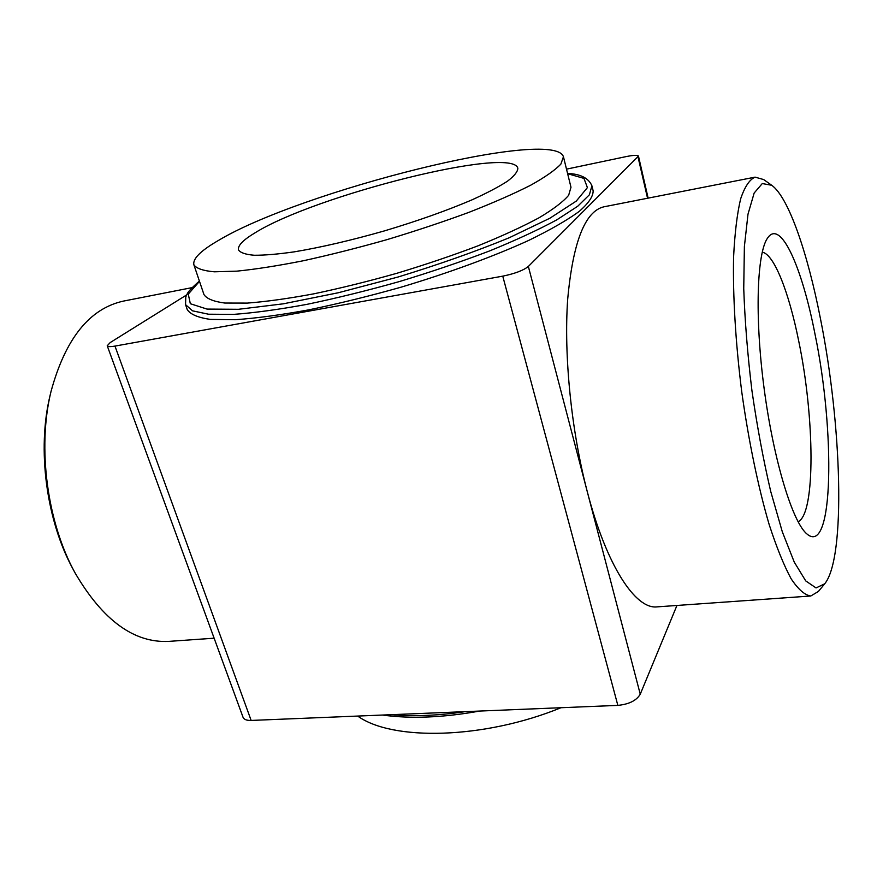 <?xml version="1.0" encoding="UTF-8"?>
<svg xmlns="http://www.w3.org/2000/svg" width="883" height="883" viewBox="0 0 883 883"><rect width="100%" height="100%" fill="white"/><g stroke="black" fill="none" stroke-linecap="round" stroke-linejoin="round"><path stroke-width="1.32" d="M762.228 252.141C774.137 254.172 788.96 292.372 798.696 340.937C814.656 417.173 815.76 514.005 798.066 521.743M824.722 583.795L818.409 591.444L810.782 596.003L657.018 606.875C635.583 609.535 606.522 565.959 587.217 491.434C571.257 430.54 563.707 355.121 567.692 299.171C572.968 242.085 585.01 211.302 603.84 206.821L755.086 177.141L763.64 179.547L771.731 185.275C788.596 197.284 807.636 252.991 820.506 318.951C841.665 424.237 846.135 557.515 824.722 583.795L816.047 587.935L805.726 580.904L794.259 562.107L782.316 531.82L770.704 491.378C763.387 460.065 757.128 426.511 751.941 390.694C747.592 354.767 744.855 320.739 743.74 288.609L744.38 246.523L748 214.172L754.159 193.035L762.283 183.554L771.731 185.275M566.5 169.15L626.4 156.545C633.663 155.099 637.681 154.955 638.464 156.114L528.354 266.445C523.42 270.408 514.888 273.642 502.758 276.147L114.967 346.092C110.32 346.887 107.737 346.787 107.229 345.783L110.243 342.538L186.644 294.933M676.941 605.462L640.252 694.193C636.544 700.539 629.071 704.27 617.846 705.385L251.147 720.44C246.688 720.55 243.984 719.502 243.046 717.294L107.229 345.783M591.919 185.805L589.391 194.779L577.725 206.247L556.776 219.856C538.343 229.823 515.915 240.198 489.469 250.982C461.202 261.743 431.158 271.931 399.359 281.567C367.383 290.584 336.589 298.178 306.986 304.348C278.896 309.503 254.403 312.858 233.509 314.392L208.52 314.216L192.516 310.827L185.551 304.646L187.24 309.558C190.22 314.304 197.902 317.582 210.286 319.403L235.275 319.712C256.169 318.255 280.662 314.977 308.73 309.867C338.31 303.752 369.072 296.202 401.014 287.196C448.696 272.935 493.277 256.556 528.409 240.562C549.888 230.099 566.765 220.43 579.038 211.567C588.486 203.366 593.188 196.468 593.155 190.871L591.919 185.805C588.641 178.112 580.517 173.984 567.559 173.421M214.127 638.188L168.929 641.378C134.161 643.199 102.903 620.418 75.132 573.034L73.267 569.568C46.358 520.871 36.854 449.392 50.099 395.363L51.004 391.533C65.419 338.531 89.647 308.377 123.686 301.048L192.075 287.626M75.132 573.034C47.13 522.372 37.207 447.747 51.004 391.533M810.782 596.003C804.788 595.142 798.232 589.403 791.135 578.784C783.839 565.286 776.499 547.151 769.126 524.403C758.254 487.372 748.629 441.07 741.775 392.041C735.572 342.924 732.769 295.717 733.585 257.141C734.766 233.244 737.106 213.829 740.627 198.896C744.711 186.788 749.524 179.536 755.086 177.141M814.976 334.006C835.241 431.246 833.651 556.279 807.194 534.182C792.901 523.122 773.762 461.301 764.192 389.061C754.557 316.831 756.874 252.163 767.791 237.759C780.793 218.984 802.084 267.56 814.976 334.006M255.22 232.715C243.079 239.966 237.505 245.717 238.52 249.955C240.43 252.77 245.662 254.536 254.216 255.253C264.657 255.308 278.024 254.172 294.293 251.843C321.18 247.35 351.257 240.353 384.535 230.86C417.681 220.927 446.798 210.618 471.864 199.911C486.831 193.112 498.696 186.876 507.471 181.203C514.281 175.982 517.736 171.677 517.835 168.278C512.582 145.485 314.966 195.386 255.22 232.715M218.355 240.496C200.695 250.695 192.538 258.807 193.896 264.823C196.39 268.487 203.2 270.816 214.337 271.809L236.898 271.147C255.805 269.238 277.968 265.772 303.399 260.739C330.209 254.867 358.101 247.825 387.096 239.602C415.948 230.904 443.244 221.81 468.994 212.317C493.122 202.858 513.663 193.841 530.617 185.253C545.109 177.152 555.208 170.088 560.904 164.05L563.442 156.755C553.95 127.053 300.441 191.147 218.355 240.496M193.896 264.823L203.962 294.558C206.622 298.719 213.565 301.556 224.79 303.046L247.428 303.09C266.324 301.633 288.443 298.553 313.763 293.84C340.441 288.244 368.167 281.39 396.942 273.266C425.551 264.613 452.604 255.452 478.089 245.794C501.963 236.114 522.25 226.799 538.961 217.836C553.233 209.326 563.133 201.81 568.652 195.286L570.981 187.24L563.442 156.755M357.692 716.069C392.262 741.168 483.84 739.303 561.025 707.713M647.548 198.245L638.034 156.986M640.252 694.193L528.354 266.445M617.846 705.385L502.758 276.147M251.147 720.44L114.967 346.092M391.544 714.678C413.619 716.632 438.145 715.616 465.109 711.654M199.492 281.346L188.267 294.116L190.331 303.719L206.997 309.083L238.476 309.293L283.311 303.818L338.167 292.781L398.034 277.019C438.586 264.613 475.617 251.534 509.127 237.792L549.844 218.244L576.246 201.114L587.405 187.604L583.961 178.399L567.626 173.697M648.133 198.123L638.464 156.114M382.471 715.042C410.672 718.961 443.078 717.636 479.701 711.058M185.551 304.646L185.783 296.931L187.152 293.984C188.046 291.732 192.13 287.428 199.403 281.081"/></g></svg>
